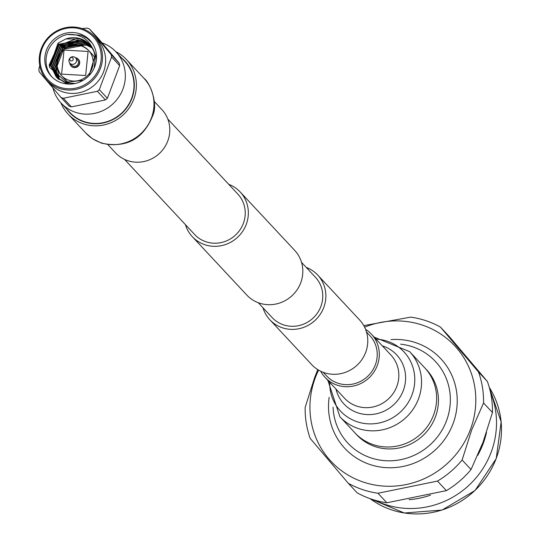 <?xml version="1.0" encoding="UTF-8"?>
<svg xmlns="http://www.w3.org/2000/svg" width="540" height="540" viewBox="0 0 540 540"><rect width="100%" height="100%" fill="white"/><g stroke="black" fill="none" stroke-linecap="round" stroke-linejoin="round"><path stroke-width="0.81" d="M124.544 159.401L194.636 234.509A29.579 28.303 -43 0 0 243.351 223.418A29.579 28.303 -43 0 0 237.884 194.15L167.792 119.043M185.456 224.681A32.744 31.334 -43 0 0 192.314 236.675A32.744 31.334 -43 0 0 246.254 224.39A32.744 31.334 -43 0 0 240.199 191.99A32.744 31.334 -43 0 0 228.71 184.322M192.314 236.675L246.787 295.049A32.744 31.334 -43 0 0 300.726 282.764A32.744 31.334 -43 0 0 294.671 250.364L240.199 191.99M306.227 267.388A32.744 31.334 137 0 1 317.716 275.062L359.62 319.964A32.744 31.334 137 0 1 365.675 352.357A32.744 31.334 137 0 1 311.735 364.649L269.831 319.741A32.744 31.334 137 0 1 262.98 307.753M317.716 275.062A32.744 31.334 137 0 1 323.771 307.456A32.744 31.334 137 0 1 269.831 319.741M375.34 364.858A29.579 28.303 -43 0 0 369.873 335.597A29.579 28.303 -43 0 1 375.34 364.858A29.579 28.303 -43 0 1 326.626 375.955A29.579 28.303 -43 0 0 375.34 364.858M301.529 262.359L315.401 277.223A29.579 28.303 137 0 1 320.868 306.484A29.579 28.303 137 0 1 272.153 317.581L258.282 302.717M49.133 65.144L58.82 43.862M49.329 66.299L58.961 44.017M86.994 77.571A26.406 25.265 137 0 1 51.347 76.316A26.406 25.265 137 0 1 54.304 39.029A26.406 25.265 137 0 1 89.957 40.284A26.406 25.265 137 0 1 86.994 77.571M89.134 75.539L95.033 55.762L94.176 52.36C89.89 39.663 80.926 33.703 67.277 34.486A26.406 25.265 -43 0 0 55.566 40.372A26.406 25.265 -43 0 0 51.989 76.977M61.148 46.359L77.551 39.994M61.29 46.508L78.678 40.122M59.987 45.11L76.383 38.745M60.122 45.266L75.296 38.968M90.578 40.966A26.406 25.265 -43 0 0 86.339 37.611L92.097 42.923M67.277 34.486L81.216 35.255L87.703 38.583M68.594 84.085L49.559 67.338L57.989 43.173L65.826 38.968A23.213 22.214 -43 0 1 89.512 44.489A23.213 22.214 -43 0 1 94.176 52.36M63.612 49.525A18.488 17.685 137 0 1 88.567 50.402L92.549 54.668A18.488 17.685 137 0 1 95.337 58.684M51.327 35.512A31.226 29.876 137 0 1 94.379 38.009A31.226 29.876 137 0 1 89.978 81.088A31.226 29.876 137 0 1 46.919 78.59A31.226 29.876 137 0 1 51.327 35.512M90.842 82.08A32.279 30.888 -43 0 0 94.46 36.497A32.279 30.888 -43 0 0 50.882 34.965A32.279 30.888 -43 0 0 47.264 80.548A32.279 30.888 -43 0 0 90.842 82.08M47.264 80.548L50.402 83.916A32.279 30.888 -43 0 0 93.987 85.448A32.279 30.888 -43 0 0 97.605 39.866L94.46 36.497M82.046 28.552L87.082 28.12A37.402 35.789 137 0 1 89.417 28.904L111.186 54.574A37.402 35.789 137 0 1 111.584 57.011L99.319 89.64A37.402 35.789 137 0 1 98.368 90.484A37.402 35.789 137 0 1 97.389 91.294L63.349 98.26A37.402 35.789 137 0 1 61.013 97.477L39.238 71.806A37.402 35.789 137 0 1 38.846 69.37L39.744 65.59M75.485 57.753A4.968 4.752 137 0 1 77.706 66.191A4.968 4.752 137 0 1 69.775 63.086M71.111 66.062A4.968 4.752 -43 0 0 77.915 66.413A4.968 4.752 -43 0 0 78.368 59.292M111.186 54.574L119.246 63.207L97.47 37.53L89.417 28.904M119.246 63.207A37.402 35.789 137 0 1 119.637 65.637L111.584 57.011M63.349 98.26L71.401 106.886L105.442 99.927A37.402 35.789 -43 0 0 106.421 99.117A37.402 35.789 -43 0 0 107.372 98.273L119.637 65.637M70.328 57.692A3.908 3.74 137 0 1 75.607 57.874A3.908 3.74 137 0 1 75.168 63.396A3.908 3.74 137 0 1 69.89 63.214A3.908 3.74 137 0 1 70.328 57.692M75.607 57.874L77.49 59.9A3.908 3.74 137 0 1 77.051 65.414A3.908 3.74 137 0 1 71.773 65.232L69.89 63.214M70.376 57.888A1.796 1.721 137 0 1 72.853 58.03A1.796 1.721 137 0 1 72.603 60.507A1.796 1.721 137 0 1 70.126 60.365A1.796 1.721 137 0 1 70.376 57.888M129.965 68.661A37.82 36.187 137 0 1 130.478 68.965M130.43 69.586A36.038 34.479 137 0 1 131.24 70.565M130.936 70.659A36.038 34.479 137 0 1 131.922 72.205M132.138 96.849A33.021 31.597 137 0 1 130.957 100.649A33.021 31.597 137 0 1 130.808 101.041M54.223 65.995A37.503 35.883 137 0 1 55.458 63.086M56.12 61.763A37.503 35.883 137 0 1 57.436 59.434M102.033 42.849A37.503 35.883 137 0 1 115.999 51.928A37.503 35.883 137 0 1 122.938 89.033A37.503 35.883 137 0 1 61.162 103.1A37.503 35.883 137 0 1 52.94 88.054M115.999 51.928L124.679 61.223A37.503 35.883 137 0 1 131.612 98.327A37.503 35.883 137 0 1 69.835 112.401L61.162 103.1M109.141 121.264A33.021 31.597 137 0 1 104.861 122.297M80.291 120.386A36.038 34.479 137 0 1 78.82 119.293M78.698 119.59A36.038 34.479 137 0 1 77.78 118.719M77.159 118.719A37.82 36.187 137 0 1 76.896 118.186M57.004 61.911L56.511 71.806L59.306 79.515M92.063 47.831L86.292 44.847L63.632 49.235L55.343 70.558L58.61 79.002M91.597 47.102L85.124 43.598L62.471 47.986L54.182 69.316L57.935 78.462M91.105 46.406L83.963 42.356L61.303 46.737L53.015 68.067L57.287 77.902M57.422 78.071L58.401 79.198M90.585 45.731L82.796 41.108L60.142 45.495L51.853 66.818L56.666 77.315M56.808 77.477L66.798 83.788M96.458 59.184L96.194 57.011L92.934 48.634M90.045 45.077L81.635 39.859L58.975 44.246L50.686 65.57L56.072 76.7L64.861 82.303L83.032 80.399M62.309 47.608L78.712 41.236M56.633 64.28L59.38 79.569M92.178 48.013L86.582 45.158L69.626 45.995M59.306 54.688L55.634 70.875L58.779 79.137M91.712 47.284L85.415 43.916L62.762 48.296L54.473 69.626L58.104 78.604M91.226 46.575L84.254 42.667L61.594 47.054L53.305 68.377L57.449 78.044M90.72 45.893L83.086 41.418L60.433 45.806L52.144 67.129L56.822 77.463M56.956 77.625L57.53 78.26M90.18 45.239L81.925 40.169L59.265 44.557L50.983 65.88L56.363 77.011L65.151 82.613L75.263 83.464M94.183 68.013L95.324 56.072L93.737 50.801M89.62 44.604L80.764 38.927L65.826 38.968M70.018 83.329A18.488 17.685 137 0 1 65.516 79.893L61.533 75.627A18.488 17.685 137 0 1 63.605 49.532M105.442 99.927L97.389 91.294M71.401 106.886A37.402 35.789 137 0 1 69.066 106.103L61.013 97.477M99.319 89.64L107.372 98.273M66.643 108.979A37.82 36.187 -43 0 0 69.606 112.617A37.82 36.187 -43 0 0 131.902 98.422A37.82 36.187 -43 0 0 124.909 61.007A37.82 36.187 -43 0 0 121.487 57.8M60.878 102.796A39.933 38.212 -43 0 0 68.06 114.055A39.933 38.212 -43 0 0 133.839 99.077A39.933 38.212 -43 0 0 126.455 59.562A39.933 38.212 -43 0 0 115.715 51.624M107.939 144.707L115.574 152.881A31.691 30.321 -43 0 0 167.771 140.994A31.691 30.321 -43 0 0 161.912 109.64L154.278 101.466M433.573 415.031A47.709 45.65 137 0 1 354.989 432.932A47.709 45.65 -43 0 0 433.573 415.031A47.709 45.65 -43 0 0 424.751 367.828A47.709 45.65 137 0 1 433.573 415.031M435.389 416.975A47.709 45.65 137 0 1 356.805 434.876L339.903 416.765A47.709 45.65 137 0 0 418.493 398.864A47.709 45.65 137 0 0 409.671 351.662L426.566 369.772A47.709 45.65 137 0 1 435.389 416.975M400.606 344.176A59.859 57.274 137 0 1 446.519 420.707A59.859 57.274 137 0 1 382.219 460.411A59.859 57.274 137 0 1 333.059 407.207M390.994 339.599A65.671 62.836 137 0 1 453.026 423.758A65.671 62.836 137 0 1 376.765 466.371A65.671 62.836 137 0 1 329.157 397.305M318.587 370.116A84.618 80.966 -43 0 0 315.36 377.608A84.618 80.966 -43 0 0 363.366 482.092A84.618 80.966 -43 0 0 470.387 429.584A84.618 80.966 -43 0 0 451.98 343.055A84.618 80.966 -43 0 0 364.601 327.179M317.763 369.617L314.638 377.548L305.161 407.396A91.024 87.089 -43 0 0 310.216 438.419L348.28 483.293A91.024 87.089 -43 0 0 377.973 493.25L437.474 481.079A91.024 87.089 -43 0 0 462.112 460.013L471.596 430.164L483.557 402.975L492.46 412.513A91.024 87.089 -43 0 0 487.397 381.496L478.494 371.952L440.431 327.078L449.341 336.616L487.397 381.496M348.28 483.293L357.183 492.838A91.024 87.089 -43 0 0 386.876 502.794L377.973 493.25M492.46 412.513L482.976 442.368L471.015 469.557L462.112 460.013M437.474 481.079L446.384 490.624A91.024 87.089 -43 0 0 471.015 469.557M446.384 490.624L386.876 502.794M486.493 432.452A83.977 80.352 137 0 1 483.138 443.678A83.977 80.352 137 0 1 477.677 455.429M430.542 495.139A83.977 80.352 137 0 1 409.084 499.696M490.516 392.371A83.977 80.352 137 0 1 491.137 452.25A83.977 80.352 137 0 1 374.929 500.229M496.186 458.494A82.748 79.171 137 0 1 370.123 498.683L404.352 513L442.024 510.064L475.018 490.523L496.226 458.595L501.154 421.875L489.301 387.464A82.748 79.171 137 0 1 496.186 458.494M440.431 327.078A91.024 87.089 -43 0 0 410.738 317.122L363.778 325.627M483.557 402.975A91.024 87.089 -43 0 0 478.494 371.952M320.672 371.223A31.691 30.321 -43 0 0 325.08 377.393A31.691 30.321 -43 0 0 377.278 365.506A31.691 30.321 -43 0 0 371.419 334.152A31.691 30.321 -43 0 0 365.56 329.332M86.495 76.505A18.488 17.685 137 0 1 61.533 75.627C54.83 66.589 55.512 57.874 63.578 49.491C72.367 43.166 80.696 43.47 88.567 50.402A18.488 17.685 137 0 1 86.495 76.505M85.631 75.512L61.594 74.115L64.051 50.072L88.088 51.462L85.631 75.512M144.052 78.422C149.519 82.06 158.186 102.992 153.07 114.777C143.667 138.989 126.468 148.446 101.486 143.154L92.434 138.706L85.658 132.914A39.933 38.212 -43 0 0 100.933 142.715A39.933 38.212 -43 0 0 151.436 117.929A39.933 38.212 -43 0 0 144.052 78.422L126.455 59.562M329.724 382.374A43.396 41.519 -43 0 0 364.068 423.428A43.396 41.519 -43 0 0 412 394.821A43.396 41.519 -43 0 0 376.063 339.134M382.334 345.85A36.005 34.452 137 0 1 403.306 390.488A36.005 34.452 137 0 1 368.037 414.605A36.005 34.452 137 0 1 335.995 389.097M325.08 377.393L344.615 398.331A31.691 30.321 -43 0 0 396.812 386.444A31.691 30.321 -43 0 0 390.953 355.09L371.419 334.152M366.478 331.958L369.873 335.597M323.224 372.317L326.626 375.955M85.658 132.914L68.06 114.055M327.868 380.383L339.903 416.765M374.207 337.142L409.671 351.662"/></g></svg>
